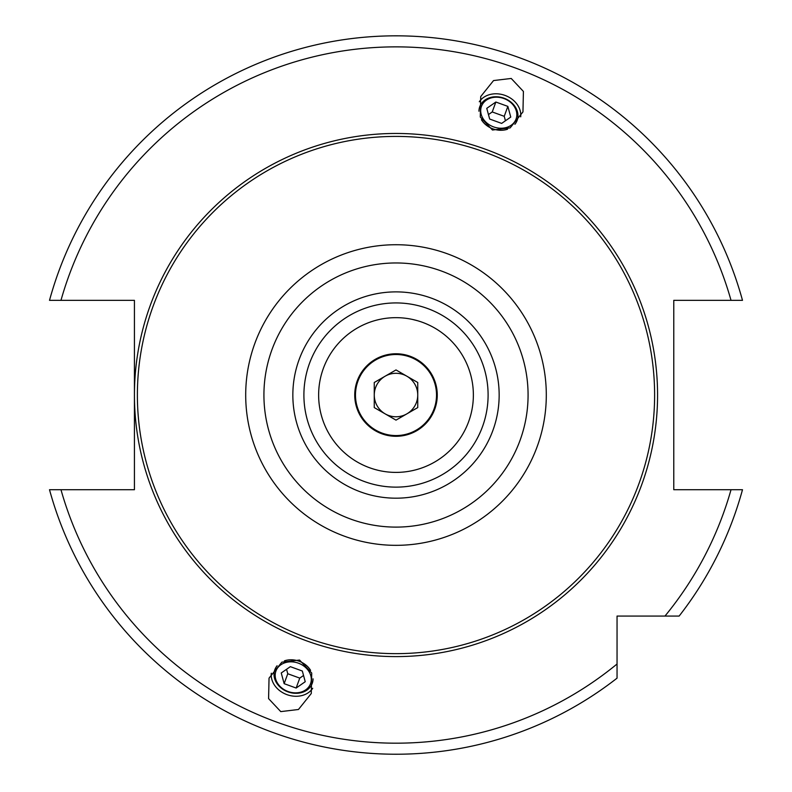 <?xml version="1.0" encoding="UTF-8"?>
<svg xmlns="http://www.w3.org/2000/svg" width="792" height="792" viewBox="0 0 792 792"><rect width="100%" height="100%" fill="white"/><g stroke="black" fill="none" stroke-linecap="round" stroke-linejoin="round"><path stroke-width="1.19" d="M60.974 489.713A348.143 348.143 0 0 0 617.047 664.003L617.047 616.077L679.13 616.077A359.192 359.192 0 0 0 742.49 489.713L673.774 489.713L673.774 300.346L742.49 300.346A359.192 359.192 0 0 0 49.51 300.346L134.432 300.346L134.432 395.03A261.568 261.568 0 0 0 396 656.598A261.568 261.568 0 0 0 657.568 395.03A261.568 261.568 0 0 0 396 133.462A261.568 261.568 0 0 0 134.432 395.03L134.432 489.713L49.51 489.713A359.192 359.192 0 0 0 617.047 678.16L617.047 664.003L617.047 678.16A359.192 359.192 0 0 1 49.51 489.713M511.226 78.457L493.545 80.566L480.724 96.545L480.279 117.028L492.456 130.017L510.137 127.898L522.958 111.919L523.413 91.436L511.226 78.457M280.774 711.612L268.587 698.623L269.042 678.14L281.863 662.162L299.544 660.053L311.721 673.032L311.276 693.515L298.455 709.493L280.774 711.612M396 136.412A258.618 258.618 0 0 1 654.618 395.03A258.618 258.618 0 0 1 396 653.648A258.618 258.618 0 0 1 137.382 395.03A258.618 258.618 0 0 1 396 136.412M396 487.13A92.1 92.1 0 0 0 488.1 395.03A92.1 92.1 0 0 0 396 302.93A92.1 92.1 0 0 0 303.9 395.03A92.1 92.1 0 0 0 396 487.13A92.1 92.1 0 0 1 303.9 395.03A92.1 92.1 0 0 1 396 302.93M396 317.661A77.369 77.369 0 0 0 318.632 395.03A77.369 77.369 0 0 0 396 472.398A77.369 77.369 0 0 0 473.368 395.03A77.369 77.369 0 0 0 396 317.661M419.968 321.473L418.72 321.077M417.038 320.582L415.493 320.156M414.137 319.82L413.038 319.562M412.998 319.562L417.384 320.681M424.354 323.047L422.938 322.512M424.185 322.988L425.888 323.671M427.591 324.413L430.373 325.72M430.432 325.75L431.492 326.294M431.739 326.413L430.709 325.888M429.403 325.255L427.868 324.532M427.828 324.522L426.155 323.789M396 353.767A41.263 41.263 0 0 0 354.737 395.03A41.263 41.263 0 0 0 396 436.293A41.263 41.263 0 0 0 437.263 395.03A41.263 41.263 0 0 0 396 353.767M396 354.509A40.521 40.521 0 0 0 355.479 395.03A40.521 40.521 0 0 0 396 435.56A40.521 40.521 0 0 0 436.521 395.03A40.521 40.521 0 0 0 396 354.509M364.587 465.736L363.063 465.033M363.043 465.023L360.508 463.775M360.548 463.795L361.548 464.3M362.805 464.914L364.261 465.587M365.874 466.29L367.082 466.785M370.022 467.904L371.448 468.399M373.309 468.993L375.062 469.507M375.091 469.517L376.735 469.963M378.15 470.309L379.269 470.567M379.002 470.507L377.843 470.24M377.784 470.22L374.804 469.438M373.022 468.904L371.28 468.339M396 416.77A21.74 21.74 0 0 1 385.13 376.21A21.74 21.74 0 0 1 417.74 395.03A21.74 21.74 0 0 1 396 416.77M396 369.933L374.26 382.487L374.26 407.583L396 420.126L417.74 407.583L417.74 382.487L396 369.933M520.7 116.84A22.473 18.404 -160 0 0 505.048 95.416A22.473 18.404 20 0 0 479.289 101.772M481.397 119.701A19.899 16.305 20 0 0 492.891 128.839A19.899 16.305 20 0 0 507.563 129.225M514.889 124.304A19.899 16.305 20 0 0 504.039 98.198A19.899 16.305 20 0 0 478.952 111.226M503.92 98.535A18.424 15.088 -160 0 1 516.067 119.018A18.424 15.088 -160 0 1 493.594 126.898A18.424 15.088 20 0 1 481.447 106.415A18.424 15.088 20 0 1 503.92 98.535M489.664 119.038L501.653 123.404L510.751 117.077L507.85 106.385L495.851 102.029L486.763 108.346L489.664 119.038M495.851 102.029L492.238 111.949L488.456 114.583M507.85 106.385L504.237 116.315L492.238 111.949M505.445 120.77L504.237 116.315M312.711 688.288A22.473 18.404 -160 0 1 286.952 694.643A22.473 18.404 20 0 1 271.3 673.22M284.437 660.835A19.899 16.305 20 0 1 299.109 661.231A19.899 16.305 20 0 1 310.603 670.359M313.048 678.833A19.899 16.305 20 0 1 287.961 691.871A19.899 16.305 20 0 1 277.111 665.755M288.08 691.525A18.424 15.088 -160 0 0 310.553 683.644A18.424 15.088 -160 0 0 298.406 663.171A18.424 15.088 20 0 0 275.933 671.052A18.424 15.088 20 0 0 288.08 691.525M290.347 666.656L302.336 671.022L305.237 681.714L296.149 688.04L284.15 683.674L281.249 672.982L290.347 666.656M303.544 675.477L299.762 678.11L287.763 673.744L286.555 669.289M296.149 688.04L299.762 678.11M284.15 683.674L287.763 673.744M679.13 616.077A359.192 359.192 0 0 0 742.49 489.713M49.51 300.346A359.192 359.192 0 0 1 742.49 300.346M664.963 616.077A348.143 348.143 0 0 0 731.026 489.713M731.026 300.346A348.143 348.143 0 0 0 60.974 300.346M396 244.728A150.302 150.302 0 0 0 245.698 395.03A150.302 150.302 0 0 0 396 545.332A150.302 150.302 0 0 0 546.302 395.03A150.302 150.302 0 0 0 396 244.728M396 262.964A132.076 132.076 0 0 0 263.924 395.03A132.076 132.076 0 0 0 396 527.106A132.076 132.076 0 0 0 528.076 395.03A132.076 132.076 0 0 0 396 262.964M396 498.188A103.158 103.158 0 0 0 499.158 395.03A103.158 103.158 0 0 0 396 291.882A103.158 103.158 0 0 0 292.842 395.03A103.158 103.158 0 0 0 396 498.188"/></g></svg>
